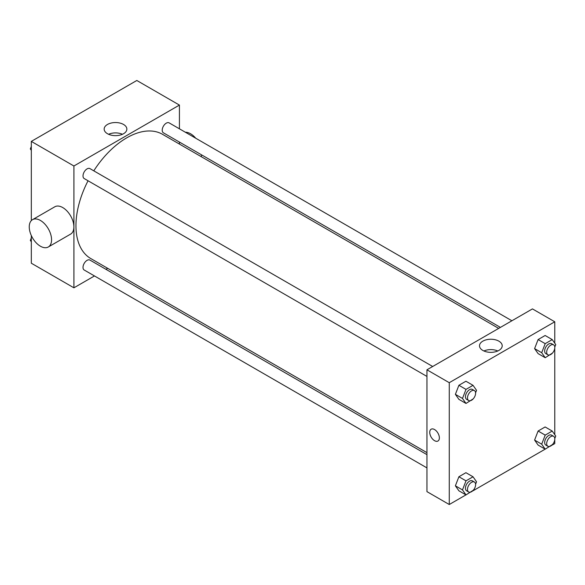 <?xml version="1.0" encoding="UTF-8"?>
<svg xmlns="http://www.w3.org/2000/svg" width="585" height="585" viewBox="0 0 585 585"><rect width="100%" height="100%" fill="white"/><g stroke="black" fill="none" stroke-linecap="round" stroke-linejoin="round"><path stroke-width="0.88" d="M94.477 275.945L73.915 287.813L31.312 263.213L31.312 235.536M31.312 220.611L31.312 141.394L136.817 80.481L179.419 105.081L179.419 128.817M107.691 268.318L105.951 269.319M88.05 180.772A71.736 41.418 120 0 0 75.948 225.73A71.736 41.418 120 0 0 90.807 258.57L426.948 452.644M498.676 328.397L162.535 134.323A71.736 41.418 120 0 0 93.79 170.835M179.419 142.067L179.419 144.071M73.915 287.813L73.915 165.994L179.419 105.081M511.897 320.763L169.145 122.879A5.74 3.313 120 0 0 164.721 124.415A5.74 3.313 120 0 0 162.213 130.192A5.74 3.313 120 0 0 163.405 132.824L500.416 327.395M426.948 454.647L89.936 260.076A5.74 3.313 120 0 0 85.512 261.612A5.74 3.313 120 0 0 83.004 267.389A5.74 3.313 120 0 0 84.196 270.014L426.948 467.898M426.948 376.433L84.196 178.549A5.74 3.313 -60 0 1 84.196 171.924A5.74 3.313 -60 0 1 89.936 168.612L432.688 366.495M73.915 165.994L31.312 141.394M107.486 133.724A11.349 6.552 180 0 1 104.159 129.095A11.349 6.552 180 0 1 115.508 122.543A11.349 6.552 180 0 1 126.857 129.095A11.349 6.552 180 0 1 119.852 135.15A11.349 6.552 180 0 1 107.486 133.724M32.519 219.66L54.836 206.776A15.78 9.111 60 0 1 66.997 211.002A15.78 9.111 60 0 1 73.885 226.885A15.78 9.111 60 0 1 70.617 234.11L48.299 246.994A15.78 9.111 60 0 1 32.519 237.883A15.78 9.111 60 0 1 32.519 219.66A15.78 9.111 60 0 1 44.679 223.887A15.78 9.111 60 0 1 51.568 239.77A15.78 9.111 60 0 1 48.299 246.994M201.196 156.648A15.78 9.111 -120 0 0 201.591 154.864M195.741 138.235A15.78 9.111 -120 0 0 185.357 132.239M108.561 134.272A11.349 6.552 180 0 1 122.455 134.272M465.96 494.881L449.265 504.519L426.948 491.634L426.948 369.808L532.452 308.902L554.77 321.787L554.77 343.198M554.77 439.627L554.77 443.605L552.262 445.053M545.169 449.148L473.053 490.786M538.105 353.611L534.595 348.616L538.105 339.556L545.132 335.498L538.105 339.556L534.595 348.616L538.105 353.611L545.205 357.713L541.695 352.711L545.205 343.658L552.233 339.6L555.75 344.594L554.792 347.066M458.896 490.808L455.386 485.806L458.896 476.746L465.923 472.687L458.896 476.746L455.386 485.806L458.896 490.808L465.996 494.903L462.486 489.908L465.996 480.848L473.031 476.79L476.541 481.791L475.583 484.263M554.77 348.17L554.77 434.662M449.265 504.519L449.265 382.692L554.77 321.787M538.105 445.075L534.595 440.074L538.105 431.021L545.132 426.962L538.105 431.021L534.595 440.074L538.105 445.075L545.205 449.178L541.695 444.176L545.205 435.116L552.233 431.057L555.75 436.059L554.792 438.531M458.896 399.343L455.386 394.341L458.896 385.288L465.923 381.23L458.896 385.288L455.386 394.341L458.896 399.343L465.996 403.445L462.486 398.443L465.996 389.383L473.031 385.325L476.541 390.327L475.583 392.798M449.265 382.692L426.948 369.808M482.83 350.43A11.349 6.552 180 0 1 479.51 345.793A11.349 6.552 180 0 1 490.859 339.241A11.349 6.552 180 0 1 502.208 345.793A11.349 6.552 180 0 1 495.202 351.848A11.349 6.552 180 0 1 482.83 350.43M439.372 437.894A6.815 3.934 60 0 1 437.96 441.017A6.815 3.934 60 0 1 431.145 437.083A6.815 3.934 60 0 1 431.145 429.214A6.815 3.934 60 0 1 436.395 431.035A6.815 3.934 60 0 1 439.372 437.894M437.96 441.017A6.815 3.934 60 0 1 431.152 437.083A6.815 3.934 60 0 1 431.152 429.214M483.912 350.978A11.349 6.552 180 0 1 497.806 350.978M473.243 398.831L465.996 403.445M474.413 390.59L472.38 389.413A5.74 3.313 120 0 0 467.963 390.955A5.74 3.313 120 0 0 465.455 396.725A5.74 3.313 120 0 0 466.647 399.358L468.673 400.528A5.74 3.313 120 0 0 474.413 397.215A5.74 3.313 120 0 0 474.413 390.59A5.74 3.313 120 0 0 469.989 392.125A5.74 3.313 120 0 0 467.488 397.902A5.74 3.313 120 0 0 468.673 400.528M462.486 398.443L455.386 394.341M465.996 389.383L458.896 385.288M473.031 385.325L465.923 381.23M552.452 353.099L545.205 357.713M553.622 344.858L551.589 343.688A5.74 3.313 120 0 0 547.172 345.223A5.74 3.313 120 0 0 544.664 351A5.74 3.313 120 0 0 545.849 353.625L547.882 354.795A5.74 3.313 120 0 0 553.622 351.483A5.74 3.313 120 0 0 553.622 344.858A5.74 3.313 120 0 0 549.198 346.393A5.74 3.313 120 0 0 546.69 352.17A5.74 3.313 120 0 0 547.882 354.795M541.695 352.711L534.595 348.616M545.205 343.658L538.105 339.556M552.233 339.6L545.132 335.498M473.243 490.288L465.996 494.903M474.413 482.047L472.38 480.877A5.74 3.313 120 0 0 467.963 482.413A5.74 3.313 120 0 0 465.455 488.19A5.74 3.313 120 0 0 466.647 490.815L468.673 491.992A5.74 3.313 120 0 0 474.413 488.672A5.74 3.313 120 0 0 474.413 482.047A5.74 3.313 120 0 0 469.989 483.59A5.74 3.313 120 0 0 467.488 489.36A5.74 3.313 120 0 0 468.673 491.992M462.486 489.908L455.386 485.806M465.996 480.848L458.896 476.746M473.031 476.79L465.923 472.687M552.452 444.563L545.205 449.178M553.622 436.322L551.589 435.145A5.74 3.313 120 0 0 547.172 436.688A5.74 3.313 120 0 0 544.664 442.457A5.74 3.313 120 0 0 545.849 445.09L547.882 446.26A5.74 3.313 120 0 0 553.622 442.947A5.74 3.313 120 0 0 553.622 436.322A5.74 3.313 120 0 0 549.198 437.858A5.74 3.313 120 0 0 546.69 443.635A5.74 3.313 120 0 0 547.882 446.26M541.695 444.176L534.595 440.074M545.205 435.116L538.105 431.021M552.233 431.057L545.132 426.962M31.312 150.338L30.332 148.941L31.312 146.411M33.82 139.947L40.913 135.852M31.312 149.504L30.332 148.941M113.029 94.214L120.122 90.119M31.312 241.802L30.332 240.406L31.312 237.868M31.312 240.969L30.332 240.406"/></g></svg>
